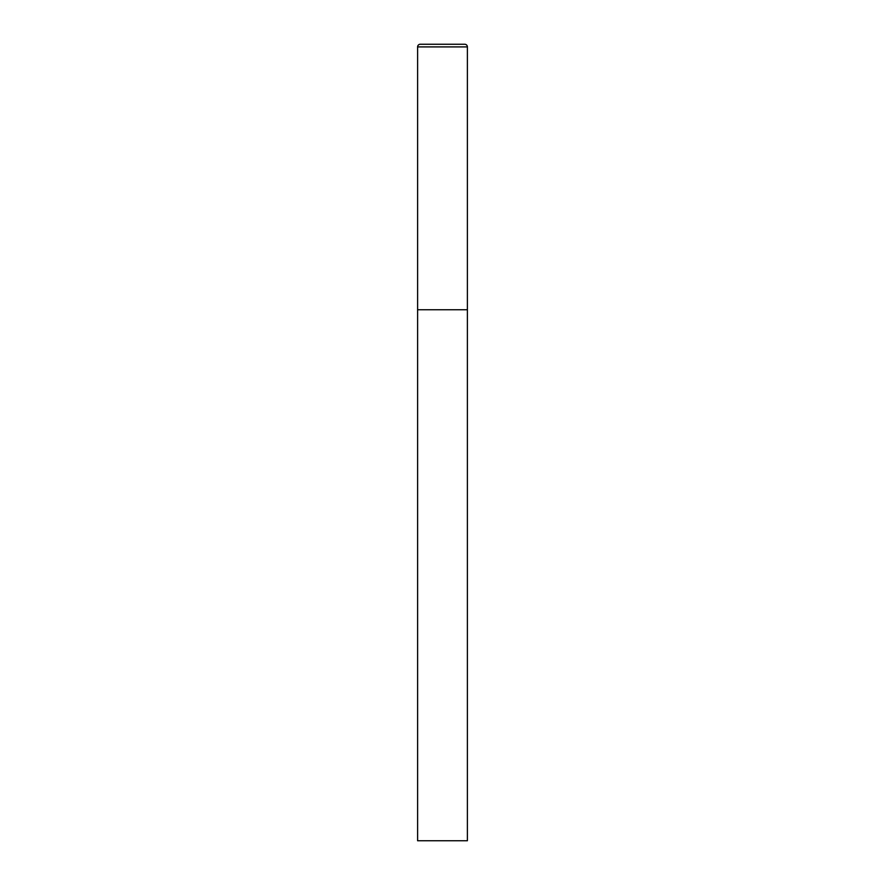 <?xml version="1.0" encoding="UTF-8"?>
<svg xmlns="http://www.w3.org/2000/svg" width="885" height="885" viewBox="0 0 885 885"><rect width="100%" height="100%" fill="white"/><g stroke="black" fill="none" stroke-linecap="round" stroke-linejoin="round"><path stroke-width="1.33" d="M420.264 44.25A2.655 2.655 0 0 0 417.609 46.905L417.609 840.75L467.391 840.75L467.391 309.75L417.609 309.75L467.391 309.75L467.391 46.905A2.655 2.655 0 0 0 464.736 44.25L420.264 44.25L464.736 44.25M417.609 46.905L467.391 46.905"/></g></svg>
